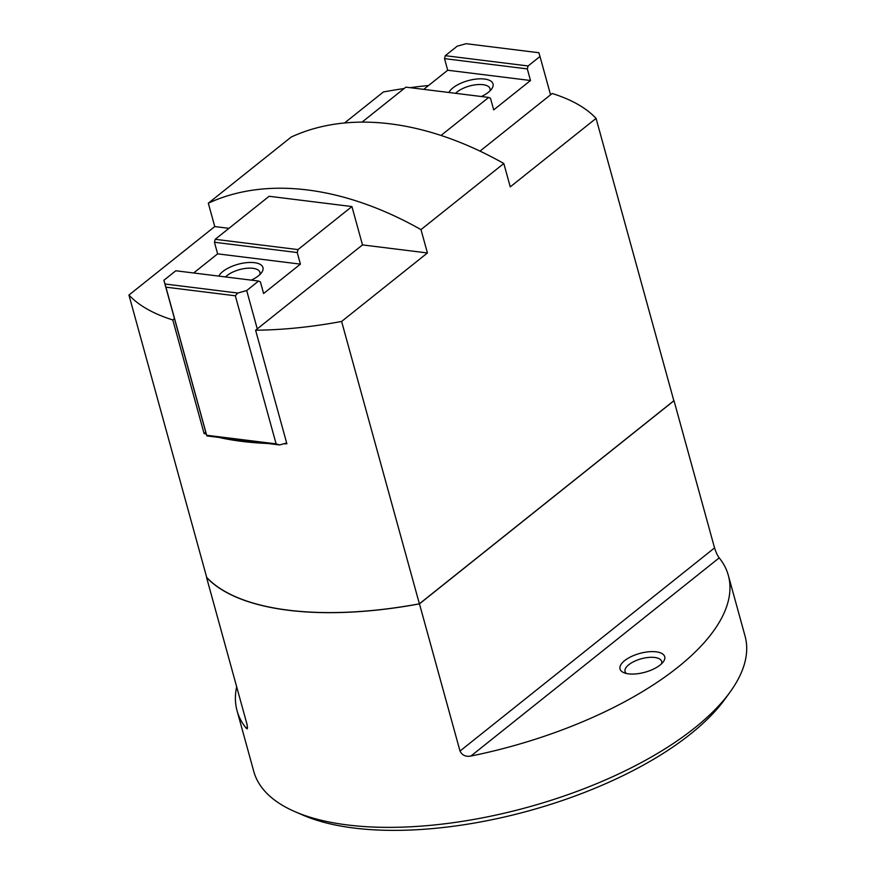 <?xml version="1.0" encoding="UTF-8"?>
<svg xmlns="http://www.w3.org/2000/svg" width="874" height="874" viewBox="0 0 874 874"><rect width="100%" height="100%" fill="white"/><g stroke="black" fill="none" stroke-linecap="round" stroke-linejoin="round"><path stroke-width="1.31" d="M174.461 318.617L172.801 319.939A254.629 107.207 164.6 0 1 128.937 295.051L214.753 226.574L228.966 228.333M344.542 122.983L383.391 91.978A254.629 107.207 164.6 0 1 404.149 88.525M410.135 87.673A254.629 107.207 164.6 0 1 428.566 85.499M255.601 330.219L362.492 244.906L427.43 252.968L341.614 321.457A254.629 107.207 164.6 0 1 255.601 330.219L286.88 443.784A254.629 107.207 -15.4 0 1 283.744 443.795M480.012 151.126L552.204 93.496A254.629 107.207 164.6 0 1 596.068 118.383L510.252 186.872L503.817 163.504A333.54 215.78 -128.6 0 0 291.14 137.098L208.318 203.205L214.753 226.574M236.668 686.8A254.793 107.273 -15.4 0 0 237.04 710.671L253.777 771.436A254.793 107.273 -15.4 0 0 295.073 811.717A254.793 107.273 -15.4 0 0 347.568 824.969A254.793 107.273 -15.4 0 0 730.216 691.858A254.793 107.273 -15.4 0 0 745.063 636.119L728.326 575.354A254.793 107.273 -15.4 0 1 470.889 756.054C465.733 756.95 462.106 755.289 460.008 751.05L419.465 603.868A254.793 107.273 -15.4 0 1 288.42 610.271A254.793 107.273 -15.4 0 1 206.548 577.43L206.69 577.321M237.04 710.671A254.793 107.273 -15.4 0 0 246.151 728.151L247.364 728.84L247.091 724.622L206.548 577.43M728.326 575.354A254.793 107.273 -15.4 0 0 719.204 557.874C717.641 555.93 716.09 552.608 714.55 547.911L674.007 400.718A254.793 107.273 -15.4 0 0 673.767 400.456M674.007 400.718L419.465 603.868M295.073 811.717L303.125 815.202A247.069 104.028 -15.4 0 0 354.025 828.049A247.069 104.028 -15.4 0 0 725.081 698.971L730.216 691.858M628.559 673.854A23.161 9.756 -15.4 0 0 663.344 661.76A23.161 9.756 -15.4 0 0 639.779 653.435A23.161 9.756 -15.4 0 0 623.785 672.652A23.161 9.756 -15.4 0 0 628.559 673.854M128.937 295.051L206.712 577.408A254.629 107.207 -15.4 0 0 419.389 603.814L673.843 400.74L596.068 118.383M341.614 321.457L419.389 603.814M427.43 252.968L420.995 229.611L503.817 163.504M172.801 319.939L204.079 433.504A254.629 107.207 -15.4 0 0 206.34 434.181M218.653 437.382A254.629 107.207 -15.4 0 0 267.815 443.489M661.542 663.792A18.988 7.997 -15.4 0 0 661.673 661.454A18.988 7.997 -15.4 0 0 641.254 658.788A18.988 7.997 -15.4 0 0 625.063 671.538A18.988 7.997 -15.4 0 0 626.385 673.483M420.995 229.611A333.54 215.78 -128.6 0 0 208.318 203.205M193.657 272.983L217.626 253.853L214.436 242.262L215.212 239.312L269.126 196.279L351.927 206.559L362.492 244.906M204.079 433.504L205.74 432.182L206.854 435.918L279.614 444.953L286.661 442.987M206.854 435.918L165.907 287.164L235.325 295.783L276.118 443.872L279.614 444.953M206.701 435.252L276.118 443.872M165.907 287.164L165.011 284.006L237.772 293.041L235.325 295.783M165.011 284.006L163.897 280.27L175.794 270.765L258.595 281.046L246.697 290.55L237.772 293.041M215.212 239.312L298.012 249.593L351.927 206.559M163.897 280.27L205.74 432.182M246.697 290.55L257.262 328.897M258.595 281.046L260.419 281.92L263.609 293.511L300.427 264.134L297.236 252.542L298.012 249.593M251.286 280.139A23.161 9.756 -15.4 0 0 258.365 275.889A23.161 9.756 -15.4 0 0 261.599 272.601A23.161 9.756 -15.4 0 0 247.408 262.582A23.161 9.756 -15.4 0 0 218.817 276.108M217.626 253.853L300.427 264.134M214.436 242.262L297.236 252.542M259.797 274.644A18.988 7.997 -15.4 0 0 259.928 272.295A18.988 7.997 -15.4 0 0 245.212 268.46A18.988 7.997 -15.4 0 0 225.514 276.938M445.292 55.685L528.093 65.965L539.99 56.471L538.876 52.735L466.115 43.7L457.189 46.191L445.292 55.685L444.516 58.634L447.707 70.237L423.737 89.367M528.093 65.965L527.317 68.915L530.507 80.506L493.69 109.895L490.5 98.292L488.675 97.429L441.031 135.448M488.675 97.429L405.875 87.149L362.044 122.12M539.99 56.471L550.554 94.818M527.317 68.915L444.516 58.634M530.507 80.506L447.707 70.237M481.366 96.522A23.161 9.756 -15.4 0 0 491.68 88.973A23.161 9.756 -15.4 0 0 481.76 78.835A23.161 9.756 -15.4 0 0 452.961 87.859A23.161 9.756 -15.4 0 0 448.897 92.491M489.877 91.016A18.988 7.997 -15.4 0 0 490.008 88.667A18.988 7.997 -15.4 0 0 476.669 84.669A18.988 7.997 -15.4 0 0 457.168 91.912A18.988 7.997 -15.4 0 0 455.594 93.321M460.008 751.05L714.55 547.911M470.889 756.054L719.204 557.874M246.151 728.151L247.582 727.015"/></g></svg>
